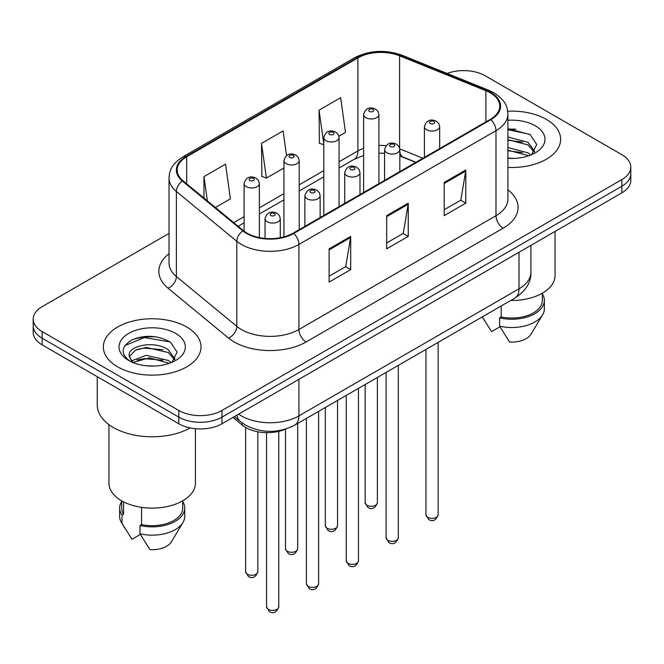<?xml version="1.0" encoding="UTF-8"?>
<svg xmlns="http://www.w3.org/2000/svg" width="664" height="664" viewBox="0 0 664 664"><rect width="100%" height="100%" fill="white"/><g stroke="black" fill="none" stroke-linecap="round" stroke-linejoin="round"><path stroke-width="1" d="M415.705 162.406L400.525 156.264A40.687 23.489 0 0 0 399.828 155.99M285.786 429.044A30.519 17.621 180 0 1 242.285 425.143L232.923 417.432M546.339 119.379A48.829 28.187 0 0 0 507.711 111.22A48.829 28.187 0 0 1 546.339 119.379A48.829 28.187 0 0 1 560.64 139.307A48.829 28.187 0 0 0 546.339 119.379M186.708 327.012A48.829 28.187 0 0 0 133.497 320.895A48.829 28.187 0 0 0 103.36 346.94A48.829 28.187 0 0 0 117.661 366.877A48.829 28.187 0 0 0 170.872 372.985A48.829 28.187 0 0 0 201.009 346.94A48.829 28.187 0 0 0 186.708 327.012A48.829 28.187 0 0 0 133.497 320.895A48.829 28.187 0 0 0 103.36 346.94A48.829 28.187 0 0 0 117.661 366.877A48.829 28.187 0 0 0 170.872 372.985A48.829 28.187 0 0 0 201.009 346.94A48.829 28.187 0 0 0 186.708 327.012M490.239 92.802A32.553 18.791 180 0 1 499.768 106.091A32.553 18.791 180 0 1 490.239 119.379L293.156 233.155A32.553 18.791 180 0 1 243.481 230.649L183.048 180.824A32.553 18.791 180 0 1 177.163 170.042A32.553 18.791 180 0 1 186.7 156.754L357.904 57.909A32.553 18.791 180 0 1 399.587 55.809L485.89 90.694A32.553 18.791 180 0 1 490.239 92.802M490.812 92.47A33.366 19.264 0 0 0 486.355 90.312L400.06 55.419A33.366 19.264 0 0 0 357.332 57.577L186.119 156.422A33.366 19.264 0 0 0 182.384 181.089L242.816 230.914A33.366 19.264 0 0 0 293.737 233.487L490.812 119.711A33.366 19.264 0 0 0 490.812 92.47M169.029 233.404L42.139 306.66A30.519 17.621 0 0 0 33.2 319.118L33.2 332.407A30.519 17.621 0 0 0 42.139 344.865L178.799 423.765L178.799 417.116A30.519 17.621 0 0 0 221.95 417.116L621.861 186.235A30.519 17.621 0 0 0 630.8 173.777A30.519 17.621 0 0 1 621.861 186.235L221.95 417.116A30.519 17.621 0 0 1 178.799 417.116L42.139 338.217L178.799 417.116L178.799 410.476A30.519 17.621 0 0 0 221.95 410.476L621.861 179.587A30.519 17.621 0 0 0 630.8 167.129A30.519 17.621 0 0 0 621.861 154.67L485.201 75.771A30.519 17.621 0 0 0 447.063 73.43M33.2 325.758A30.519 17.621 0 0 0 42.139 338.217A30.519 17.621 0 0 1 33.2 325.758M329.12 248.859L329.12 282.076L350.7 269.617L350.7 236.401L329.12 248.859M329.12 276.183L345.745 266.588L350.617 237.504A8.134 4.698 -120 0 0 350.7 236.401M345.595 266.671L350.7 269.617M444.208 182.417L444.208 215.634L465.779 203.176L465.779 169.959L444.208 182.417M444.208 209.741L460.824 200.146L465.696 171.063A8.134 4.698 -120 0 0 465.779 169.959M460.675 200.229L465.779 203.176M386.664 215.634L386.664 248.859L408.244 236.401L408.244 203.176L386.664 215.634M386.664 242.958L403.28 233.363L408.152 204.28A8.134 4.698 -120 0 0 408.244 203.176M403.139 233.454L408.244 236.401M507.91 167.411A48.829 28.187 0 0 0 560.64 139.307A48.829 28.187 0 0 1 507.91 167.411M33.2 319.118A30.519 17.621 0 0 0 42.139 331.577L178.799 410.476M338.897 136.22L345.504 132.41L340.632 97.699L319.052 110.158L319.401 143.175M215.418 207.517L230.416 198.851L225.552 164.141L203.972 176.599L203.972 198.071M286.549 155.575L283.088 130.924L261.516 143.382L261.857 176.4M261.516 143.382L266.38 178.093L283.951 167.95M266.38 178.093L261.516 176.267M323.8 144.818L319.052 143.05M319.052 110.158L323.8 143.955M203.972 176.599L207.375 200.885M156.256 336.856A40.687 23.489 0 0 0 132.443 339.686M515.886 129.223A40.687 23.489 0 0 0 507.91 129.214M178.799 423.765A30.519 17.621 0 0 0 221.95 423.765L621.861 192.875A30.519 17.621 0 0 0 630.8 180.417L630.8 167.129M510.724 300.468A43.226 24.958 0 0 0 555.046 275.518L555.046 231.454M507.91 158.098L514.011 158.414M507.91 147.557L528.071 152.869L530.768 155.027M507.91 150.197L528.071 155.5M507.91 137.008L528.071 142.32L534.678 151.442M507.91 139.681L528.071 144.951L534.163 152.131M507.91 158.322A33.167 19.148 0 0 0 535.267 152.853A33.167 19.148 0 0 0 535.267 125.77A33.167 19.148 0 0 0 507.91 120.292M531.549 154.704L536.744 144.495L530.171 134.593L507.91 128.667M482.363 317.027L491.592 331.627L499.975 326.788M501.187 305.971L501.187 316.952A30.519 17.621 0 0 0 542.33 300.435L542.33 293.197M501.187 316.952L499.619 317.857L499.619 326.165L509.579 342.01A20.343 11.745 0 0 0 531.042 334.166L542.579 314.869A32.553 18.791 0 0 0 544.364 308.735L544.364 300.435A32.553 18.791 0 0 0 542.33 293.895M499.619 326.165A32.553 18.791 0 0 0 542.579 314.869M499.619 317.857A32.553 18.791 0 0 0 544.364 300.435M507.91 129.696L529.723 134.294M507.91 140.237L522.543 142.096M507.91 150.786L522.51 152.637M97.259 376.687L97.259 405.082A54.929 31.714 0 0 0 113.345 427.5A54.929 31.714 0 0 0 190.269 427.931M108.954 424.645L108.954 483.151A43.226 24.958 0 0 0 121.62 500.797A43.226 24.958 0 0 0 168.731 506.209A43.226 24.958 0 0 0 195.415 483.151L195.415 428.687M146.628 365.814L154.38 366.047M131.422 360.95L146.229 355.306L168.448 360.494L171.138 362.652M132.51 362.602L149.417 357.813L168.448 363.133M129.19 355.381L129.306 356.543L132.991 362.561M129.223 356.02C126.874 345.819 154.861 339.802 168.448 349.945L175.047 359.075M129.331 356.701L135.464 350.169L146.188 347.421L168.44 352.576L174.532 359.763M171.918 362.328L177.114 352.127L170.54 342.226C157.941 335.204 145.034 334.457 131.837 339.976C121.014 346.666 120.333 353.688 129.795 361.05L129.912 361.133M175.636 333.403A33.167 19.148 0 0 0 128.733 333.403A33.167 19.148 0 0 0 128.733 360.477A33.167 19.148 0 0 0 175.636 360.477A33.167 19.148 0 0 0 175.636 333.403M121.67 500.83L121.67 508.068A30.519 17.621 0 0 0 123.579 514.202L123.579 501.859M121.67 501.527A32.553 18.791 0 0 0 119.636 508.068L119.636 516.368A32.553 18.791 0 0 0 121.421 522.502A32.553 18.791 0 0 0 122.01 523.415L131.962 539.259L140.353 534.412M122.01 523.415L122.01 515.106L123.579 514.202M119.636 508.068A32.553 18.791 0 0 0 122.01 515.106M132.451 362.569L129.306 356.543M141.556 507.337L141.556 524.577A30.519 17.621 0 0 0 182.7 508.068L182.7 500.83M141.556 524.577L139.988 525.49L139.988 533.79L149.948 549.634A20.343 11.745 0 0 0 171.412 541.799L182.949 522.502A32.553 18.791 0 0 0 184.733 516.368L184.733 508.068A32.553 18.791 0 0 0 182.7 501.527M139.988 533.79A32.553 18.791 0 0 0 182.949 522.502M139.988 525.49A32.553 18.791 0 0 0 184.733 508.068M124.948 345.554L144.42 337.561L170.092 341.927M137.116 349.43L144.42 348.11L162.912 349.729M137.025 360.004L144.42 358.651L162.887 360.262M131.289 360.784L131.854 360.527M242.285 423.043L242.285 425.143M507.91 189.796A50.862 29.365 180 0 1 503.188 228.175L306.104 341.96A10.176 5.876 60 0 1 298.916 329.502L495.991 215.717A40.687 23.489 0 0 0 507.91 199.109L507.91 114.059A40.687 23.489 180 0 1 495.991 130.667A10.176 5.876 -120 0 0 490.812 119.711M306.104 341.96A50.862 29.365 180 0 1 234.184 341.96A50.862 29.365 180 0 1 228.482 338.034L168.05 288.209A50.862 29.365 180 0 1 169.029 253.748M241.372 329.502A40.687 23.489 0 0 0 298.916 329.502L298.916 244.452A40.687 23.489 180 0 1 236.816 241.314L176.383 191.489A40.687 23.489 180 0 1 169.029 178.018L169.029 263.06A40.687 23.489 0 0 0 176.383 276.539L236.816 326.364A40.687 23.489 0 0 0 241.372 329.502M507.91 114.059C507.254 107.07 506.607 101.252 493.883 92.794L488.538 90.196A10.176 4.764 112 0 0 486.355 90.312M488.538 90.196L402.235 55.311C385.386 49.352 369.392 50.215 354.261 57.909A10.176 5.876 60 0 1 357.332 57.577M186.119 156.422A10.176 5.876 -120 0 0 183.048 156.745C170.714 164.838 169.594 170.93 169.029 178.018M182.384 181.089A10.176 6.806 129.5 0 0 176.383 191.489L176.383 276.539A10.176 6.806 -50.5 0 1 168.05 288.209M402.235 55.311A10.176 4.764 112 0 0 400.06 55.419M242.816 230.914A10.176 6.806 129.5 0 0 236.816 241.314L236.816 326.364A10.176 6.806 -50.5 0 1 228.482 338.034M293.737 233.487A10.176 5.876 60 0 1 298.916 244.452L495.991 130.667L495.991 215.717A10.176 5.876 60 0 0 503.188 228.175M221.95 410.476L221.95 423.765M621.861 179.587L621.861 192.875M42.139 331.577L42.139 344.865M186.7 156.754L186.7 183.828M485.89 90.694L485.89 121.885M399.587 55.809L399.587 147.972M422.902 158.248L399.786 148.902M386.083 145.665A32.553 18.791 0 0 0 378.903 145.466M363.64 148.296A32.553 18.791 0 0 0 357.904 150.927L339.055 161.817M357.904 57.909L357.904 150.927A18.31 10.574 60 0 1 354.111 159.31L339.055 168.009M323.8 170.623L299.207 184.816M283.951 193.631L259.358 207.824M244.103 216.63L233.736 222.614M415.93 162.273L403.231 157.144A18.31 8.574 -68 0 1 399.828 151.807M386.664 216.688L408.152 204.28M444.208 183.463L465.696 171.063M329.12 249.905L350.617 237.504M238.642 414.128A40.687 23.489 0 0 0 241.372 415.871A40.687 23.489 0 0 0 298.916 415.871L519.007 288.807A40.687 23.489 0 0 0 530.926 272.19C531.225 282.291 525.846 290.932 514.791 298.119L294.7 425.184A20.343 11.745 60 0 0 298.916 415.871L298.916 379.335M519.007 252.262L519.007 288.807A20.343 11.745 60 0 1 514.791 298.119M236.99 415.083A20.343 13.604 129.5 0 0 240.534 421.698L234.359 416.602M438.149 514.832C436.14 520.327 433.019 521.929 428.786 519.655L425.948 514.832A6.1 3.527 0 0 0 427.732 517.322A6.1 3.527 0 0 0 434.389 518.094A6.1 3.527 0 0 0 438.149 514.832L438.149 342.367M426.653 129.754A7.628 4.407 180 0 1 424.421 126.641C426.371 120.383 430.363 118.565 436.389 121.197L438.854 123.612L439.676 126.641A7.628 4.407 180 0 1 434.97 130.708A7.628 4.407 180 0 1 426.653 129.754M433.849 121.454A2.54 1.469 0 0 0 430.247 121.454A2.54 1.469 0 0 0 430.247 123.529A2.54 1.469 0 0 0 433.849 123.529A2.54 1.469 0 0 0 433.849 121.454M366.96 505.246A6.1 3.527 0 0 0 373.608 506.009A6.1 3.527 0 0 0 377.376 502.748C375.368 508.242 372.247 509.844 368.005 507.57L365.167 502.748A6.1 3.527 0 0 0 366.96 505.246M378.903 183.654L378.903 114.557A7.628 4.407 180 0 1 374.189 118.632A7.628 4.407 180 0 1 365.881 117.669A7.628 4.407 180 0 1 363.64 114.557L363.64 192.46M369.474 111.444A2.54 1.469 0 0 0 373.068 111.444A2.54 1.469 0 0 0 373.068 109.369A2.54 1.469 0 0 0 369.474 109.369A2.54 1.469 0 0 0 369.474 111.444M398.309 537.84C396.292 543.326 393.171 544.936 388.938 542.662L386.099 537.84A6.1 3.527 0 0 0 387.884 540.33A6.1 3.527 0 0 0 394.541 541.094A6.1 3.527 0 0 0 398.309 537.84L398.309 365.374M386.805 152.762A7.628 4.407 180 0 1 384.572 149.649C386.523 143.391 390.515 141.573 396.541 144.204L399.006 146.619L399.828 149.649A7.628 4.407 180 0 1 395.121 153.716A7.628 4.407 180 0 1 386.805 152.762M394.001 144.462A2.54 1.469 0 0 0 390.407 144.462A2.54 1.469 0 0 0 390.407 146.536A2.54 1.469 0 0 0 394.001 146.536A2.54 1.469 0 0 0 394.001 144.462M358.46 560.848C356.452 566.334 353.323 567.944 349.09 565.662L346.251 560.848A6.1 3.527 0 0 0 348.036 563.338A6.1 3.527 0 0 0 354.692 564.101A6.1 3.527 0 0 0 358.46 560.848L358.46 388.374M346.957 175.769A7.628 4.407 180 0 1 344.724 172.657C346.674 166.398 350.667 164.581 356.692 167.212L359.158 169.627L359.988 172.657A7.628 4.407 180 0 1 355.273 176.724A7.628 4.407 180 0 1 346.957 175.769M354.153 167.461A2.54 1.469 0 0 0 350.559 167.461A2.54 1.469 0 0 0 350.559 169.536A2.54 1.469 0 0 0 354.153 169.536A2.54 1.469 0 0 0 354.153 167.461M318.612 583.855C316.603 589.341 313.483 590.943 309.25 588.669L306.403 583.855A6.1 3.527 0 0 0 308.196 586.345A6.1 3.527 0 0 0 314.844 587.109A6.1 3.527 0 0 0 318.612 583.855L318.612 411.381M307.117 198.777A7.628 4.407 180 0 1 304.876 195.656C306.826 189.398 310.818 187.588 316.852 190.219L319.309 192.626L320.139 195.656A7.628 4.407 180 0 1 315.425 199.731A7.628 4.407 180 0 1 307.117 198.777M314.304 190.468A2.54 1.469 0 0 0 310.711 190.468A2.54 1.469 0 0 0 310.711 192.543A2.54 1.469 0 0 0 314.304 192.543A2.54 1.469 0 0 0 314.304 190.468M278.764 606.854C276.755 612.349 273.634 613.951 269.401 611.677L266.554 606.854A6.1 3.527 0 0 0 268.347 609.344A6.1 3.527 0 0 0 274.996 610.108A6.1 3.527 0 0 0 278.764 606.854L278.764 431.359M267.268 221.776A7.628 4.407 180 0 1 265.036 218.663C266.978 212.405 270.97 210.588 277.004 213.219L279.461 215.634L280.291 218.663A7.628 4.407 180 0 1 275.577 222.731A7.628 4.407 180 0 1 267.268 221.776M274.456 213.476A2.54 1.469 0 0 0 270.862 213.476A2.54 1.469 0 0 0 270.862 215.551A2.54 1.469 0 0 0 274.456 215.551A2.54 1.469 0 0 0 274.456 213.476M327.111 528.245A6.1 3.527 0 0 0 333.76 529.009A6.1 3.527 0 0 0 337.528 525.755C335.519 531.241 332.398 532.852 328.165 530.577L325.318 525.755A6.1 3.527 0 0 0 327.111 528.245M339.055 206.662L339.055 137.564A7.628 4.407 180 0 1 334.341 141.631A7.628 4.407 180 0 1 326.032 140.677A7.628 4.407 180 0 1 323.8 137.564L323.8 215.468M329.626 134.452A2.54 1.469 0 0 0 333.22 134.452A2.54 1.469 0 0 0 333.22 132.377A2.54 1.469 0 0 0 329.626 132.377A2.54 1.469 0 0 0 329.626 134.452M287.263 551.253A6.1 3.527 0 0 0 293.911 552.016A6.1 3.527 0 0 0 297.679 548.763C295.671 554.249 292.55 555.859 288.317 553.585L285.478 548.763A6.1 3.527 0 0 0 287.263 551.253M299.207 229.669L299.207 160.572A7.628 4.407 180 0 1 294.501 164.639A7.628 4.407 180 0 1 286.184 163.684A7.628 4.407 180 0 1 283.951 160.572L283.951 236.89M289.778 157.459A2.54 1.469 0 0 0 293.372 157.459A2.54 1.469 0 0 0 293.372 155.376A2.54 1.469 0 0 0 289.778 155.376A2.54 1.469 0 0 0 289.778 157.459M247.415 574.26A6.1 3.527 0 0 0 254.063 575.024A6.1 3.527 0 0 0 257.831 571.77C255.823 577.257 252.702 578.867 248.469 576.584L245.63 571.77A6.1 3.527 0 0 0 247.415 574.26M259.358 237.604L259.358 183.571A7.628 4.407 180 0 1 254.652 187.646A7.628 4.407 180 0 1 246.336 186.692A7.628 4.407 180 0 1 244.103 183.571L244.103 231.147M249.93 180.459A2.54 1.469 0 0 0 253.532 180.459A2.54 1.469 0 0 0 253.532 178.384A2.54 1.469 0 0 0 249.93 178.384A2.54 1.469 0 0 0 249.93 180.459M354.261 57.909L183.048 156.745M403.231 157.144L399.828 155.924M384.572 153.26L378.903 153.193M363.64 155.434L354.111 159.31M323.8 176.815L299.207 191.008M283.951 199.822L259.358 214.016M244.103 222.83L238.16 226.258M294.7 425.184C278.332 433.409 261.956 433.409 245.589 425.184L240.534 421.698M530.926 272.19L530.926 245.381M425.948 514.832L425.948 349.413M424.421 157.376L424.421 126.641M439.676 148.562L439.676 126.641M377.376 502.748L377.376 377.459M378.903 114.557L378.073 111.527L375.616 109.12C372.479 107.609 365.906 106.049 363.64 114.557M365.167 502.748L365.167 384.506M386.099 537.84L386.099 372.421M384.572 180.384L384.572 149.649M399.828 171.569L399.828 149.649M346.251 560.848L346.251 395.429M344.724 203.383L344.724 172.657M359.988 194.577L359.988 172.657M306.403 583.855L306.403 418.428M304.876 226.391L304.876 195.656M320.139 217.584L320.139 195.656M266.554 606.854L266.554 432.654M265.036 238.426L265.036 218.663M280.291 237.729L280.291 218.663M337.528 525.755L337.528 400.458M339.055 137.564L338.225 134.535L335.768 132.119C332.631 130.617 326.057 129.048 323.8 137.564M325.318 525.755L325.318 407.505M297.679 548.763L297.679 423.466M299.207 160.572L298.385 157.542L295.92 155.127C292.782 153.625 286.209 152.056 283.951 160.572M285.478 548.763L285.478 429.185M257.831 571.77L257.831 431.791M259.358 183.571L258.537 180.542L256.072 178.135C252.934 176.624 246.361 175.064 244.103 183.571M245.63 571.77L245.63 427.45M484.355 320.397L482.263 316.902M124.724 528.029L121.421 522.502"/></g></svg>
